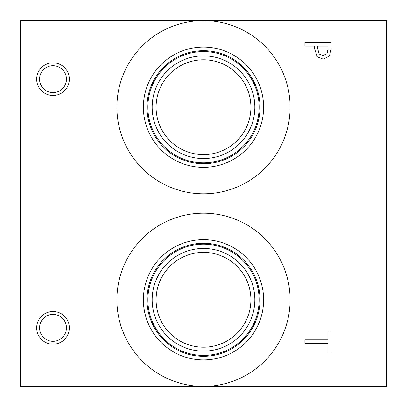 <?xml version="1.0" encoding="UTF-8"?>
<svg xmlns="http://www.w3.org/2000/svg" width="407" height="407" viewBox="0 0 407 407"><rect width="100%" height="100%" fill="white"/><g stroke="black" fill="none" stroke-linecap="round" stroke-linejoin="round"><path stroke-width="0.61" d="M20.35 20.35L386.65 20.35L386.65 386.65L20.35 386.65L20.35 20.35M304.889 343.284L304.889 339.809L327.956 339.809L327.956 331.028L331.049 331.028L331.049 352.065L327.956 352.065L327.956 343.284L304.889 343.284M327.045 53.648L328.042 48.982L328.042 46.103L317.608 46.103L317.608 48.474L319.18 54.05L323.056 55.535L327.045 53.648M329.421 56.044L323.163 59.163L317.353 56.873L314.642 49.049L314.642 46.103L304.889 46.103L304.889 42.623L331.049 42.623L331.049 49.196L329.421 56.044M116.895 107.214A86.605 86.605 0 0 1 203.5 20.609A86.605 86.605 0 0 1 290.105 107.214A86.605 86.605 0 0 1 203.5 193.818A86.605 86.605 0 0 1 116.895 107.214M116.895 299.786A86.605 86.605 0 0 1 203.5 213.182A86.605 86.605 0 0 1 290.105 299.786A86.605 86.605 0 0 1 203.5 386.391A86.605 86.605 0 0 1 116.895 299.786M53.002 344.159A16.326 16.326 0 0 1 36.676 327.833A16.326 16.326 0 0 1 53.002 311.508A16.326 16.326 0 0 1 69.327 327.833A16.326 16.326 0 0 1 53.002 344.159M53.002 95.492A16.326 16.326 0 0 1 36.676 79.167A16.326 16.326 0 0 1 53.002 62.841A16.326 16.326 0 0 1 69.327 79.167A16.326 16.326 0 0 1 53.002 95.492M53.002 65.72A13.446 13.446 0 0 0 41.356 85.892A13.446 13.446 0 0 0 64.652 85.892A13.446 13.446 0 0 0 53.002 65.72M53.002 314.382A13.446 13.446 0 0 0 41.356 334.559A13.446 13.446 0 0 0 64.652 334.559A13.446 13.446 0 0 0 53.002 314.382M143.376 299.786A60.124 60.124 0 0 1 203.5 239.657A60.124 60.124 0 0 1 263.624 299.786A60.124 60.124 0 0 1 203.5 359.91A60.124 60.124 0 0 1 143.376 299.786M146.983 299.786A56.517 56.517 0 0 1 203.5 243.269A56.517 56.517 0 0 1 260.017 299.786A56.517 56.517 0 0 1 203.5 356.298A56.517 56.517 0 0 1 146.983 299.786M259.127 299.786A55.627 55.627 0 0 0 203.5 244.159A55.627 55.627 0 0 0 147.873 299.786A55.627 55.627 0 0 0 203.5 355.408A55.627 55.627 0 0 0 259.127 299.786M203.5 59.804A47.41 47.41 0 0 1 244.556 130.922A47.41 47.41 0 0 1 162.444 130.922A47.41 47.41 0 0 1 203.5 59.804M203.5 252.376A47.41 47.41 0 0 1 244.556 323.489A47.41 47.41 0 0 1 162.444 323.489A47.41 47.41 0 0 1 203.5 252.376M203.5 55.881A51.333 51.333 0 0 0 159.045 132.88A51.333 51.333 0 0 0 247.955 132.88A51.333 51.333 0 0 0 203.5 55.881M259.127 107.214A55.627 55.627 0 0 1 203.5 162.841A55.627 55.627 0 0 1 147.873 107.214A55.627 55.627 0 0 1 203.5 51.592A55.627 55.627 0 0 1 259.127 107.214M203.5 248.448A51.333 51.333 0 0 0 159.045 325.452A51.333 51.333 0 0 0 247.955 325.452A51.333 51.333 0 0 0 203.5 248.448M143.376 107.214A60.124 60.124 0 0 1 203.5 47.09A60.124 60.124 0 0 1 263.624 107.214A60.124 60.124 0 0 1 203.5 167.343A60.124 60.124 0 0 1 143.376 107.214M146.983 107.214A56.517 56.517 0 0 1 203.5 50.702A56.517 56.517 0 0 1 260.017 107.214A56.517 56.517 0 0 1 203.5 163.731A56.517 56.517 0 0 1 146.983 107.214"/></g></svg>
